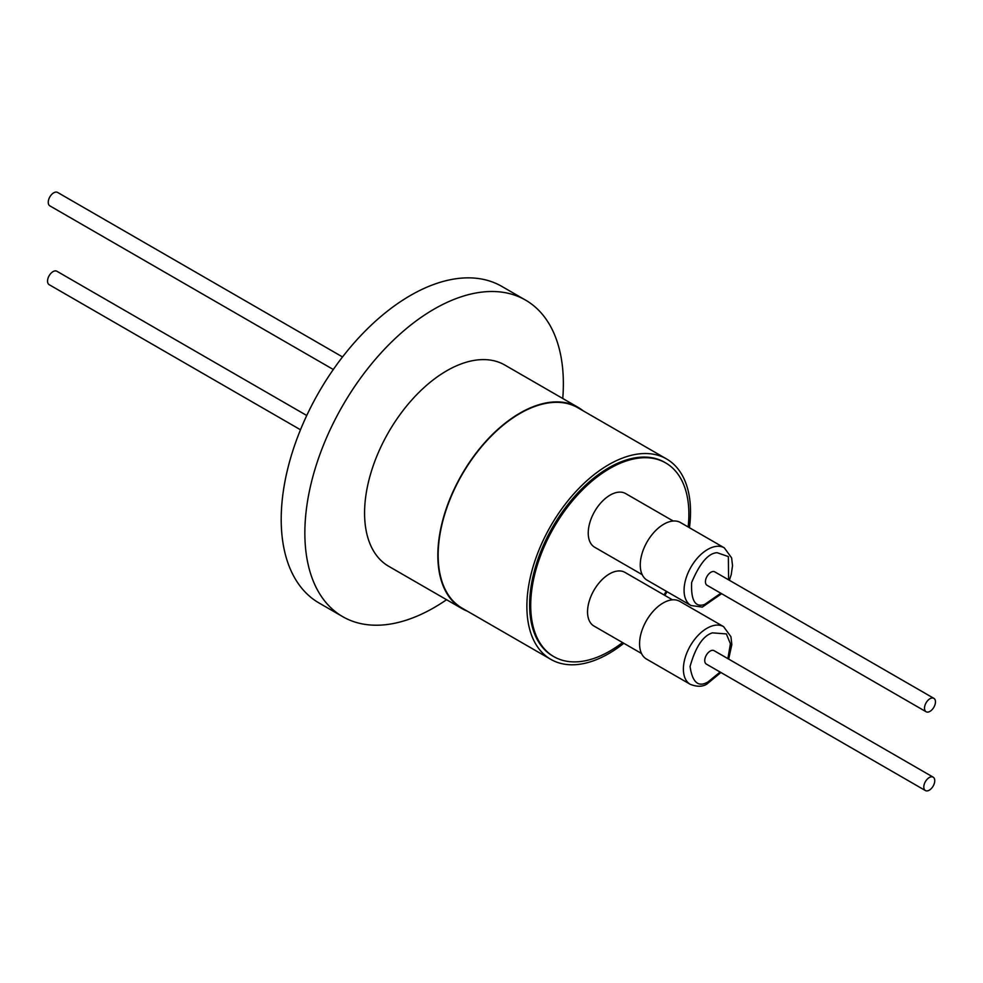 <?xml version="1.0" encoding="UTF-8"?>
<svg xmlns="http://www.w3.org/2000/svg" width="983" height="983" viewBox="0 0 983 983"><rect width="100%" height="100%" fill="white"/><g stroke="black" fill="none" stroke-linecap="round" stroke-linejoin="round"><path stroke-width="1.47" d="M342.526 356.94L57.592 192.435A7.741 4.473 120 0 0 53.721 192.815A7.741 4.473 120 0 0 48.659 199.647A7.741 4.473 120 0 0 49.85 205.852L333.298 369.497M306.745 415.502L56.891 271.247A7.741 4.473 120 0 0 53.021 271.627A7.741 4.473 120 0 0 47.958 278.459A7.741 4.473 120 0 0 49.15 284.665L300.479 429.768M666.56 458.95L577.832 407.736A115.711 66.807 120 0 0 519.982 413.462A115.711 66.807 120 0 0 444.39 515.424A115.711 66.807 120 0 0 462.121 608.145L550.849 659.372A115.711 66.807 -60 0 1 533.105 566.65A115.711 66.807 -60 0 1 608.698 464.689A115.711 66.807 -60 0 1 666.56 458.95A115.711 66.807 -60 0 1 689.452 527.724M623.824 643.275A115.711 66.807 -60 0 1 608.698 653.646A115.711 66.807 -60 0 1 550.849 659.372M622.558 642.55A111.841 64.571 -60 0 1 609.792 651.115A111.841 64.571 -60 0 1 553.871 656.656A111.841 64.571 -60 0 1 536.73 567.031A111.841 64.571 -60 0 1 609.792 468.486A111.841 64.571 -60 0 1 665.712 462.944A111.841 64.571 -60 0 1 688.149 526.962M665.712 462.944L664.619 462.305A111.841 64.571 120 0 0 608.698 467.847A111.841 64.571 120 0 0 535.637 566.405A111.841 64.571 120 0 0 552.778 656.017L553.871 656.656M673.195 521.015L625.63 493.564A30.977 17.891 120 0 0 610.148 495.088A30.977 17.891 120 0 0 589.911 522.391A30.977 17.891 120 0 0 594.654 547.224L642.218 574.674M672.495 599.839L624.93 572.376A30.977 17.891 120 0 0 609.448 573.912A30.977 17.891 120 0 0 589.21 601.215A30.977 17.891 120 0 0 593.953 626.036L641.518 653.498M724.274 547.826L680.469 522.538A33.299 19.23 120 0 0 663.82 524.185A33.299 19.23 120 0 0 642.059 553.527A33.299 19.23 120 0 0 647.158 580.216L690.975 605.516A33.299 19.23 -60 0 1 685.876 578.827A33.299 19.23 -60 0 1 707.625 549.472A33.299 19.23 -60 0 1 714.874 546.609A33.299 19.23 -60 0 1 724.274 547.826L731.622 557.865L732.532 565.692L731.241 574.588L729.361 580.277M723.586 626.638L679.769 601.35A33.299 19.23 120 0 0 663.12 602.997A33.299 19.23 120 0 0 641.358 632.352A33.299 19.23 120 0 0 646.458 659.028L690.275 684.328A33.299 19.23 -60 0 1 685.176 657.639A33.299 19.23 -60 0 1 706.924 628.297A33.299 19.23 -60 0 1 709.468 626.982A33.299 19.23 -60 0 1 723.586 626.638L730.934 636.714L731.831 644.578L728.673 659.089M929.979 711.373A7.741 4.473 -60 0 1 926.109 711.753A7.741 4.473 -60 0 1 924.917 705.548A7.741 4.473 -60 0 1 929.979 698.716A7.741 4.473 -60 0 1 933.85 698.335A7.741 4.473 -60 0 1 935.042 704.541A7.741 4.473 -60 0 1 929.979 711.373M933.85 698.335L714.788 571.86A7.741 4.473 120 0 0 710.918 572.241A7.741 4.473 120 0 0 705.855 579.073A7.741 4.473 120 0 0 707.035 585.278L926.109 711.753M929.279 790.185A7.741 4.473 -60 0 1 925.408 790.565A7.741 4.473 -60 0 1 924.217 784.36A7.741 4.473 -60 0 1 929.279 777.541A7.741 4.473 -60 0 1 933.15 777.148A7.741 4.473 -60 0 1 934.341 783.353A7.741 4.473 -60 0 1 929.279 790.185M933.15 777.148L714.088 650.672A7.741 4.473 120 0 0 710.217 651.053A7.741 4.473 120 0 0 705.155 657.885A7.741 4.473 120 0 0 706.347 664.09L925.408 790.565M467.318 611.143A116.178 67.077 -60 0 1 461.887 608.551A116.178 67.077 -60 0 1 444.083 515.461A116.178 67.077 -60 0 1 519.982 413.081A116.178 67.077 -60 0 1 578.065 407.331A116.178 67.077 -60 0 1 583.03 410.734M461.887 608.551L388.641 566.257A116.178 67.077 -60 0 1 370.824 473.167A116.178 67.077 -60 0 1 446.724 370.788A116.178 67.077 -60 0 1 504.807 365.037L578.065 407.331M446.577 599.716A182.789 105.525 -60 0 1 434.105 607.605A182.789 105.525 -60 0 1 342.711 616.66A182.789 105.525 -60 0 1 314.695 470.193A182.789 105.525 -60 0 1 434.105 309.117A182.789 105.525 -60 0 1 525.5 300.073A182.789 105.525 -60 0 1 562.755 398.484M342.711 616.66L319.057 602.997A182.789 105.525 -60 0 1 291.042 456.53A182.789 105.525 -60 0 1 410.452 295.465A182.789 105.525 -60 0 1 501.834 286.409L525.5 300.073M666.216 591.213A111.841 64.571 -60 0 1 664.029 594.948M667.052 591.705A115.711 66.807 -60 0 1 664.864 595.428M720.834 593.24L704.676 604.434C695.202 607.752 690.865 600.441 691.639 582.501C699.884 563.026 708.387 553.085 717.148 552.704L728.366 556.599L728.587 579.823M720.134 672.053L708.03 681.907C698.385 687.609 692.401 682.472 690.066 666.499C695.559 646.986 702.992 635.78 712.392 632.855L726.363 633.924L730.406 643.754L727.887 658.635M690.975 605.516L702.317 607.089L721.62 593.695M690.275 684.328C696.849 686.896 702.317 686.871 706.666 684.242L720.92 672.507"/></g></svg>
